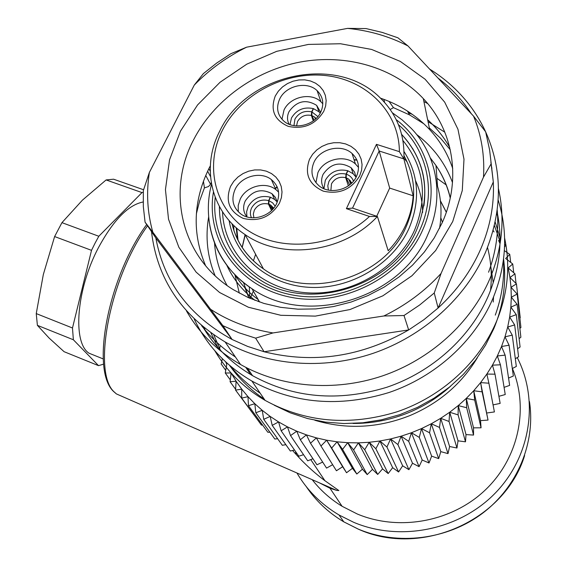 <?xml version="1.0" encoding="UTF-8"?>
<svg xmlns="http://www.w3.org/2000/svg" width="567" height="567" viewBox="0 0 567 567"><rect width="100%" height="100%" fill="white"/><g stroke="black" fill="none" stroke-linecap="round" stroke-linejoin="round"><path stroke-width="0.85" d="M293.947 125.626L294.96 119.063C298.809 112.769 304.38 110.367 311.673 111.862L311.368 115.441C305.308 114.286 300.701 116.313 297.533 121.522L296.569 125.902M289.978 124.598L291.481 117.95C296.506 109.757 303.763 106.639 313.253 108.595L311.673 111.862M320.674 112.301L316.662 105.37C305.953 98.849 296.739 100.94 289.028 111.642C286.987 116.037 287.008 120.239 289.085 124.258M314.146 120.232L311.885 115.611L311.907 111.933L313.494 108.673L318.895 111.763L320.227 113.152M313.36 108.949L313.253 108.595M311.368 115.441L313.275 120.891M311.907 111.933L317.896 116.561M281.969 119.283L284.003 110.048C289.971 96.751 310.985 91.989 320.908 101.769L322.814 103.804M311.885 115.611L314.565 117.029L316.095 118.517M320.816 112.018C324.331 103.768 323.091 96.638 317.095 90.621C307.045 80.748 285.74 85.617 279.666 99.062C275.938 107.631 277.341 114.988 283.869 121.125C294.096 130.417 314.954 125.321 320.816 112.018M323.814 111.217L325.656 105.937L326.167 100.557L325.33 95.341L323.197 90.55L319.88 86.432L315.557 83.179L310.44 80.961L304.784 79.862L298.873 79.954L292.997 81.216L287.448 83.59L282.486 86.949L278.369 91.145L275.293 95.965C270.055 110.041 274.371 120.169 288.249 126.356C303.692 129.602 315.543 124.556 323.814 111.217M346.409 208.663L376.46 144.351L399.381 151.658C399.26 112.032 366.502 79.678 325.38 75.531C284.265 71.166 240.295 94.646 222.271 130.566C204.049 166.372 214.957 210.314 249.579 231.513C283.982 252.939 337.025 246.666 369.478 216.459L346.409 208.663L352.554 208.103L377.402 216.488C343.8 252.733 281.891 260.657 245.064 234.568C210.924 212.136 200.902 167.258 219.656 131.289C246.496 73.285 337.741 53.73 380.811 98.488C397.247 114.973 404.937 135.116 403.874 158.909L379.167 150.999L352.554 208.103M230.571 186.345L233.753 181.341L237.977 177.01L243.045 173.559L248.693 171.163L254.661 169.93L260.643 169.93L266.355 171.163L271.508 173.573L275.846 177.046L279.148 181.419L281.239 186.472L282.019 191.958L281.423 197.592L279.488 203.099C270.927 216.963 258.85 222.066 243.264 218.415C229.295 211.711 225.064 201.016 230.571 186.345M309.547 159.214L312.665 154.217L316.868 149.879L321.943 146.414L327.641 143.997L333.68 142.742L339.775 142.714L345.622 143.919L350.923 146.3L355.424 149.745L358.89 154.082L361.144 159.114L362.065 164.572L361.597 170.199L359.762 175.699C351.37 189.548 339.201 194.694 323.24 191.129C308.852 184.502 304.288 173.863 309.547 159.214M376.46 144.351L379.167 150.999L389.678 188.074L376.715 216.254M399.381 151.658L403.874 158.909L413.159 195.792L389.678 188.074M413.159 195.792C412.528 205.686 410.09 215.368 405.837 224.823C401.535 234.27 395.66 242.917 388.197 250.756L377.402 216.488L369.478 216.459M276.59 203.581C280.559 193.971 278.815 185.969 271.345 179.569C260.685 170.929 241.081 176.259 235.107 189.357C230.904 199.322 232.846 207.55 240.94 214.042C251.713 222.073 270.828 216.495 276.59 203.581M356.551 176.28C360.158 167.449 358.656 159.844 352.043 153.48C341.391 143.529 320.001 148.526 313.969 162.29C310.135 171.496 311.836 179.342 319.079 185.834C329.902 195.119 350.753 189.846 356.551 176.28M238.303 211.845L238.211 205.495L240.181 199.23C246.057 186.302 265.384 181.057 275.902 189.619L278.595 192.107M315.939 182.702L317.91 172.609C323.835 159.015 344.92 154.118 355.431 163.976L358.521 167.414M277.256 202.05L275.406 197.401L271.983 193.708C261.316 188.109 252.4 190.533 245.249 200.98C242.633 206.849 243.2 212.15 246.957 216.892M356.019 177.336L354.573 172.092L351.193 167.782C340.094 161.212 330.731 163.395 323.105 174.331C320.83 179.477 321.156 184.289 324.09 188.783M270.416 197.493L270.289 197.181C260.707 194.991 253.314 198.145 248.126 206.65L246.61 211.739L246.928 216.856M272.366 209.67L268.949 204.212L268.878 200.654L270.53 197.259L274.641 199.456L277.249 202.015M347.762 171.106L347.663 170.717C337.861 168.576 330.412 171.758 325.323 180.256L323.963 188.591M349.626 184.899L346.21 177.825L346.309 174.189L347.904 170.802L353.177 173.793L356.005 177.11M351.037 183.708L350.193 180.448M268.878 200.654L272.607 202.816L275.158 206.126M251.45 217.735C249.99 214.546 250.047 211.257 251.628 207.862C255.611 201.328 261.281 198.904 268.645 200.576L268.425 204.035L271.522 210.513M270.289 197.181L268.645 200.576M346.309 174.189C349.874 175.479 352.256 177.797 353.475 181.135M328.442 190.108L327.797 185.799L328.917 181.454C332.822 174.919 338.534 172.474 346.068 174.112L347.663 170.717M346.068 174.112L345.672 177.648L348.358 185.834M273.712 208.124L270.7 205.07L268.949 204.212M253.917 217.82L253.321 214.035L254.335 210.187C257.616 204.779 262.308 202.724 268.425 204.035M351.809 182.971L348.691 179.115L346.21 177.825M330.88 190.462L331.482 183.843C334.693 178.435 339.42 176.372 345.672 177.648M436.519 182.943C441.225 197.5 442.232 212.632 439.538 228.338M255.037 300.39C242.435 290.637 232.959 278.787 226.616 264.853M412.5 148.462L412.889 148.859M258.226 299.624C248.573 292.501 240.67 284.039 234.511 274.244M440.41 200.753L446.335 212.171L440.41 200.753M239.309 293.153L234.929 274.903L239.309 293.153M255.632 254.307L253.399 260.841L255.632 254.307M249.303 286.916L249.841 298.285L249.303 286.916M436.944 178.314L446.3 184.991M487.521 247.481C491.15 261.444 492.142 275.803 490.498 290.552M247.375 368.174L251.188 373.66M353.028 423.457C372.214 423.556 390.833 419.913 408.885 412.542C424.485 406.064 438.461 397.219 450.8 386.007M490.894 267.397L493.233 282.791M493.538 296.966L493.226 302.027M247.807 368.649L249.423 371.208M225.68 361.909L226.786 364.39L225.283 373.015L230.301 379.911M231.116 372.966L236.106 381.237L241.74 389.146L247.985 396.659L254.824 403.732L262.23 410.331L270.161 416.412L278.588 421.94L287.469 426.873L296.761 431.196L306.421 434.875L316.4 437.887L326.642 440.205L337.096 441.813L347.706 442.699L358.422 442.862L369.174 442.288L379.911 440.984L390.571 438.95L401.103 436.193L411.436 432.734L421.515 428.581L431.289 423.762L440.701 418.304L449.702 412.237L458.235 405.589L466.258 398.41L473.728 390.734L480.603 382.597L486.855 374.064L492.439 365.162L497.337 355.963L501.526 346.501L504.984 336.833L507.699 327.017L509.662 317.102L510.867 307.144L511.314 297.193L511.009 287.306L509.953 277.525L508.167 267.907L514.964 273.826L509.953 277.525L516.452 283.869L511.009 287.306L517.175 294.046L511.314 297.193L517.118 304.316L510.867 307.144L516.282 314.621L509.662 317.102L514.659 324.912L507.699 327.017L512.256 335.132L504.984 336.833L509.074 345.218L501.526 346.501L505.126 355.126L497.337 355.963L500.434 364.794L492.439 365.162L495.019 374.177L486.855 374.064L488.896 383.207L480.603 382.597L482.113 391.847L473.728 390.734L474.692 400.033L466.258 398.41L466.676 407.737L458.235 405.589L458.101 414.895L449.702 412.237L449.029 421.479L440.701 418.304L439.496 427.447L431.289 423.762L429.559 432.77L421.515 428.581L419.282 437.412L411.436 432.734L408.708 441.353L401.103 436.193L397.906 444.563L390.571 438.95L386.935 447.037L379.911 440.984L375.857 448.759L369.174 442.288L364.73 449.723L358.422 442.862L353.61 449.922L347.706 442.699L342.574 449.362L337.096 441.813L331.674 448.058L326.642 440.205L320.957 446.009L316.4 437.887L310.496 443.231L306.421 434.875L300.34 439.758L296.761 431.196L290.538 435.598L287.469 426.873L281.14 430.792L278.588 421.94L272.195 425.356L270.161 416.412L263.74 419.339L262.23 410.331L255.816 412.762L254.824 403.732L248.459 405.674L247.985 396.659L241.698 398.112L241.74 389.146L235.567 390.117L236.106 381.237L230.089 381.74L231.116 372.966L225.283 373.015M499.995 243.512L498.57 240.472L499.974 241.322M494.034 231.946L493.17 230.478M225.744 370.336L221.165 363.993L222.37 358.762M504.368 250.649L509.754 254.377L505.665 258.495L512.724 263.981L508.167 267.907M505.97 245.178L504.559 246.836M504.63 244.179L505.934 244.979M494.233 226.304L494.856 226.602M218.529 354.843L217.749 354.722L217.912 354.177M219.549 348.528L220.152 346.472M230.089 381.74L235.617 389.302M235.567 390.117L255.873 417.489M241.698 398.112L261.415 425.066L262.613 425.108M248.459 405.674L267.837 432.274L269.878 432.196M255.816 412.762L274.818 439.021L277.632 438.723M263.74 419.339L282.331 445.286L285.853 444.67M272.195 425.356L290.347 451.027L294.5 450.007M281.14 430.792L298.816 456.208L303.551 454.706M290.538 435.598L307.704 460.801L312.956 458.738M300.34 439.758L316.967 464.777L322.666 462.077M310.496 443.231L326.557 468.101L332.645 464.706M320.957 446.009L336.429 470.766L342.638 466.733L326.642 440.205M342.638 466.733L346.536 472.743L352.461 468.292L337.096 441.813M331.674 448.058L346.536 472.743M352.461 468.292L356.813 474.019L362.426 469.178L347.706 442.699M342.574 449.362L356.813 474.019M362.426 469.178L367.218 474.586L372.484 469.37L358.422 442.862M353.61 449.922L367.218 474.586M372.484 469.37L377.686 474.437L382.576 468.866L369.174 442.288M364.73 449.723L377.686 474.437M382.576 468.866L388.161 473.565L392.647 467.676L379.911 440.984M375.857 448.759L388.161 473.565M392.647 467.676L398.587 471.978L402.648 465.798L390.571 438.95M386.935 447.037L398.587 471.978M402.648 465.798L408.906 469.674L412.514 463.239L401.103 436.193M397.906 444.563L408.906 469.674M412.514 463.239L419.07 466.669L422.195 460.014L411.436 432.734M408.708 441.353L419.07 466.669M422.195 460.014L429.006 462.984L431.643 456.137L421.515 428.581M419.282 437.412L429.006 462.984M431.643 456.137L438.674 458.625L440.793 451.63L431.289 423.762M429.559 432.77L438.674 458.625M440.793 451.63L448.008 453.628L449.61 446.512L440.701 418.304M439.496 427.447L448.008 453.628M449.61 446.512L456.959 448.015L458.03 440.821L449.702 412.237M449.029 421.479L456.959 448.015M458.03 440.821L465.486 441.821L466.017 434.591L458.235 405.589M458.101 414.895L465.486 441.821M466.017 434.591L473.537 435.073L473.523 427.844L466.258 398.41M466.676 407.737L473.537 435.073M473.523 427.844L481.064 427.809L480.518 420.629L473.728 390.734M474.692 400.033L481.064 427.809M480.518 420.629L488.031 420.083L480.603 382.597M482.113 391.847L488.031 420.083M486.947 412.974L494.41 411.933L488.896 383.207M493.056 404.888L500.151 403.399L495.019 374.177M498.903 396.312L505.232 394.533L500.434 364.794M504.077 387.36L509.641 385.39L505.126 355.126M508.549 378.076L513.341 376.013L509.074 345.218M512.299 368.522L516.324 366.452L512.256 335.132M515.318 358.734L518.578 356.771L514.659 324.912M517.593 348.762L520.095 347.011L516.282 314.621M519.11 338.648L520.875 337.23L517.118 304.316M519.868 328.442L520.917 327.478L517.175 294.046M519.875 318.179L520.222 317.803L516.452 283.869M514.964 273.826L516.041 283.465M512.724 263.981L513.723 272.741M509.754 254.377L510.69 262.393M506.636 249.763L506.962 252.443M250.274 298.469L253.35 291.126M512.398 368.472C529.139 408.346 518.685 458.306 485.154 490.115C451.679 521.952 398.984 531.499 357.323 514.021L342.092 506.288C330.37 499.123 320.405 490.257 312.19 479.675M258.68 300.411L258.183 301.545M292.607 450.474C302.558 462.006 313.331 472.091 324.926 480.724L338.86 490.561L336.663 490.398L329.966 488.23L319.313 482.793M296.931 472.991C307.123 490.313 321.142 504.304 338.995 514.964L353.702 522.32C400.018 541.924 459.072 530.209 494.948 493.403C530.932 456.669 539.231 400.231 517.224 357.586M96.177 356.083L89.04 353.213C72.349 342.695 76.332 289.22 98.509 247.545C113.478 220.017 128.355 204.836 143.139 201.994M143.231 192.284L142.005 192.596L98.814 236.262L95.065 243.158L91.514 250.345L72.484 327.995L73.37 339.768L98.538 365.651L103.633 364.127M142.005 192.596L106.114 179.937L82.421 200.151L61.945 222.654L98.814 236.262M61.945 222.654L54.616 236.552L43.326 274.534L36.245 313.594L72.484 327.995M91.514 250.345L54.616 236.552M73.37 339.768L37.394 325.345L36.245 313.594M37.394 325.345L49.102 338.052L64.085 351.689L98.538 365.651M106.114 179.937L113.57 179.2L143.579 189.754M236.73 228.161L238.048 240.394M236.198 227.693L237.467 239.224M233.887 230.464L233.717 225.382M403.917 158.25L407.184 161.999M422.621 212.427C422.5 201.221 420.14 190.647 415.547 180.696M427.638 119.701C436.484 127.83 443.848 137.094 449.744 147.477M389.054 101.408L393.441 107.645L409.572 114.903L423.918 123.833M429.347 127.972L440.531 138.228L450.276 149.766M208.84 168.704L210.229 171.17M390.188 109.516L393.441 107.645M196.359 213.879L199.683 200.718L204.425 187.89L208.443 186.564L209.946 185.04L211.236 182.574M204.425 187.89L203.433 181.178M205.601 265.725C192.029 233.498 193.134 201.108 208.918 168.555L210.322 165.833M380.478 98.162C399.785 104.732 416.185 115.221 429.687 129.637C440.127 140.97 447.81 153.948 452.742 168.583M442.168 222.781L434.237 237.892L424.279 252.131L412.457 265.243L398.977 276.994L384.072 287.164L367.997 295.577L351.044 302.069L333.516 306.549L315.734 308.923L298.001 309.185L280.63 307.328L263.924 303.423L248.162 297.547L233.59 289.829C181.518 258.396 166.025 191.937 193.545 139.9C213.745 100.472 254.888 70.62 300.397 62.001C345.898 53.581 393.675 67.119 423.287 98.58C453.288 130.119 461.8 179.378 442.168 222.781M180.483 131.112L169.554 159.774L165.444 189.605L168.527 219.238L178.839 247.219L196.104 272.103L219.62 292.515L248.339 307.222L280.821 315.295L315.358 316.117L350.023 309.532L382.845 295.825L411.94 275.768L435.662 250.515L452.721 221.541L462.282 190.533L463.99 159.207L457.952 129.248L444.691 102.159L425.101 79.217L400.309 61.413L371.647 49.457L340.519 43.751L308.384 44.417L276.689 51.342L246.808 64.149L220.053 82.265L197.6 104.902L180.483 131.112M407.999 45.962C389.295 36.352 369.16 30.498 347.578 28.385L366.048 28.57L382.271 32.432L397.914 37.798L407.999 45.962L473.544 116.122L485.65 131.82L489.619 150.007L493.304 181.964L438.107 308.001C456.853 290.786 471.057 271.132 480.717 249.055C490.179 226.942 494.374 204.581 493.304 181.964L490.894 162.105M246.61 47.181C226.843 56.934 209.4 69.55 194.304 85.043L203.39 73.597L216.693 63.05L230.932 53.667L246.61 47.181L347.578 28.385M149.376 172.432C146.18 192.73 147.335 212.668 152.835 232.243L145.074 222.172L143.316 206.459L143.316 190.604L149.376 172.432L194.304 85.043M210.931 309.511C229.281 321.34 249.955 329.151 272.961 332.942L255.639 338.152L238.785 332.723L222.881 325.671L152.835 232.243M383.866 315.982C405.894 305.23 424.959 291.055 441.055 273.457L434.244 292.997L419.722 304.947L404.002 315.514L383.866 315.982L272.961 332.942M491.001 164.054L483.495 177.124L441.055 273.457M483.495 177.124C484.778 155.606 481.461 135.272 473.544 116.122M222.881 325.671L232.101 339.484L155.833 237.97C164.033 282.281 189.456 316.117 232.101 339.484L247.637 346.416L264.087 351.753C313.657 364.078 361.852 356.806 408.665 329.944L264.087 351.753L255.639 338.152M145.074 222.172L155.833 237.97M404.002 315.514L408.665 329.944L423.974 319.646L438.107 308.001L434.244 292.997M471.29 113.705C462.268 99.941 451.155 88.041 437.937 78.005M429.595 69.075C442.905 77.339 454.599 87.346 464.678 99.09C473.133 109.006 480.1 119.885 485.593 131.742M485.685 131.955C502.702 170.157 502.631 210.314 485.48 252.421C465.741 297.824 423.436 336.111 373.086 353.34C322.666 370.364 267.014 365.566 225.142 341.979C181.582 315.578 157.038 278.787 151.509 231.62M186.423 310.858C199.088 333.035 217.133 350.923 240.564 364.517C280.821 387.374 334.119 392.151 382.321 375.949C430.452 359.549 470.837 322.899 489.668 279.24C502.319 248.863 505.247 218.699 498.464 188.754M491.936 168.165L491.348 166.733M488.577 272.231C496.111 251.613 498.995 230.925 497.231 210.159M427.695 103.598L423.889 101.5M201.533 325.578C210.874 337.712 222.172 348.188 235.425 357.012M202.639 326.507C214.56 346.713 231.194 363.1 252.542 375.666C293.515 398.119 338.251 401.996 386.737 387.296C432.281 371.945 470.518 337.294 488.35 295.854C500.066 267.688 502.957 239.607 497.032 211.619M444.826 132.21L428.042 121.65M412.315 114.35L408.453 112.876M498.195 200.116C508.294 232.406 506.48 265.328 492.737 298.88C474.565 341.235 435.584 376.694 389.075 392.492C339.583 407.623 293.848 403.81 251.868 381.038C225.588 365.602 206.353 344.899 194.162 318.93M214.843 350.767C226.814 371.215 243.569 387.75 265.101 400.38C305.542 422.465 349.499 426.278 396.971 411.819C441.573 396.723 478.924 362.667 496.323 321.843C507.848 293.869 510.605 265.944 504.609 238.076M498.095 217.076L496.713 213.787M204.311 327.875L205.516 331.185M495.274 315.124C501.859 296.91 504.58 278.546 503.446 260.026M500.023 237.53L495.189 222.087M210.924 332.9L217.756 347.337M230.301 365.984C238.728 376.41 248.693 385.482 260.189 393.2M274.244 405.228L290.339 412.861L307.512 418.531L325.508 422.117L344.034 423.549L362.802 422.776L381.492 419.8L399.806 414.647L417.432 407.404L434.067 398.176L449.44 387.126L463.303 374.433L475.422 360.328L485.614 345.041L493.729 328.839C503.312 305.776 506.593 282.486 503.581 258.97M500.03 241.535L494.417 225.553M213.787 334.906L220.421 350.257M229.507 365.304C238.785 378.494 250.366 389.777 264.25 399.133M245.064 234.568L263.421 268.871C307.052 301.127 384.795 278.56 406.284 226.446C416.823 201.491 416.072 177.925 404.023 155.769M231.953 223.625C236.446 242.293 246.936 257.375 263.421 268.871C246.999 257.34 236.517 242.265 231.981 223.653M404.016 151.502C418.85 175.111 420.516 200.732 409.027 228.352C392.881 264.47 350.229 289.702 309.228 287.32C268.177 285.102 234.894 256.348 229.125 220.549M222.526 211.803C223.887 252.159 257.645 287.497 302.799 292.416C347.869 297.597 396.687 270.416 414.541 230.216C428.028 196.699 424.159 166.79 402.939 140.481M423.903 205.949C427.468 178.18 420.048 154.33 401.642 134.407C420.097 154.245 427.518 178.066 423.918 205.864M401.634 134.386C426.086 161.354 431.147 193.049 416.823 229.458C392.995 287.724 306.215 313.211 257.609 278.184C232.286 260.218 219.549 236.326 219.379 206.501M398.481 124.761C427.44 149.419 437.1 192.348 419.998 229.6C400.033 274.889 343.255 304.273 293.451 295.18C243.498 286.484 210.208 242.704 215.205 197.366M213.419 192.093C205.452 239.239 238.112 286.633 289.893 297.087C341.497 307.987 401.649 277.823 422.472 230.429C440.864 190.434 428.886 144.287 396.191 119.644M392.357 112.783L402.152 119.885L410.955 128.071C437.242 154.848 444.79 197.245 427.957 234.256C401.819 298.497 306.57 327.237 251.975 288.723C228.508 272.847 214.418 251.663 209.719 225.184M440.821 217.813L442.402 222.257M248.899 297.873L243.527 282.55M242.116 247.396L245.093 234.625M275.307 188.301L277.1 186.741M354.042 159.681L356.813 159.809M147.54 225.801C109.133 278.787 91.719 374.319 114.895 392.541L116.412 393.923L125.165 397.758M529.465 401.571C535.744 442.565 517.536 486.996 482.297 513.44C447.016 539.827 397.779 545.737 358.224 529.082L343.793 521.846C328.456 512.703 315.939 500.952 306.244 486.592M296.335 454.706L295.414 451.318M207.621 171.22L210.492 176.543M215.099 275.725C207.345 256.794 205.204 237.141 208.663 216.778M416.547 134.414C433.238 147.059 445.223 163.105 452.501 182.56M383.838 99.353L384.66 102.521M205.722 175.437L210.477 184.14M227.091 285.513C219.67 272.252 215.488 258.091 214.553 243.023M430.367 157.995L435.988 165.514C442.699 175.458 447.448 186.316 450.241 198.096M318.895 111.749L316.67 105.377M314.565 117.029L315.472 119.105M317.102 90.621L320.908 101.769M271.345 179.569L275.902 189.619M352.043 153.48L355.431 163.976M274.641 199.449L271.983 193.708M353.177 173.778L351.193 167.782M270.7 205.07L272.954 209.025M348.691 179.115L350.76 183.949M211.534 184.261C201.122 223.15 216.665 265.958 251.975 288.723L259.608 302.041M413.549 149.957L413.648 150.39M440.424 200.881L446.3 212.271M356.962 160.135L354.155 160.014M277.256 187.103L275.47 188.655M245.206 234.837L242.208 247.538M244.987 287.866L248.828 297.838M250.501 374.461L245.794 367.366M477.407 357.664C461.651 383.831 439.198 403.116 410.047 415.519C378.253 428.128 346.515 429.708 314.841 420.267M310.744 459.603L324.926 480.724M329.966 488.23L342.092 506.288M146.683 224.539C108.226 276.902 89.536 372.59 114.697 392.442L116.412 393.923L336.663 490.398M338.995 514.964L343.793 521.846L358.252 529.117C420.785 557.659 504.708 520.719 524.624 455.556M103.244 358.932L89.04 353.213M407.446 111.054L409.572 114.903M450.304 197.805C447.483 186.096 442.714 175.338 435.988 165.514L437.54 186.309M423.287 98.58L429.687 129.637M240.564 364.517L225.142 341.979M252.542 375.666L247.538 368.259M265.101 400.38L251.868 381.038"/></g></svg>
